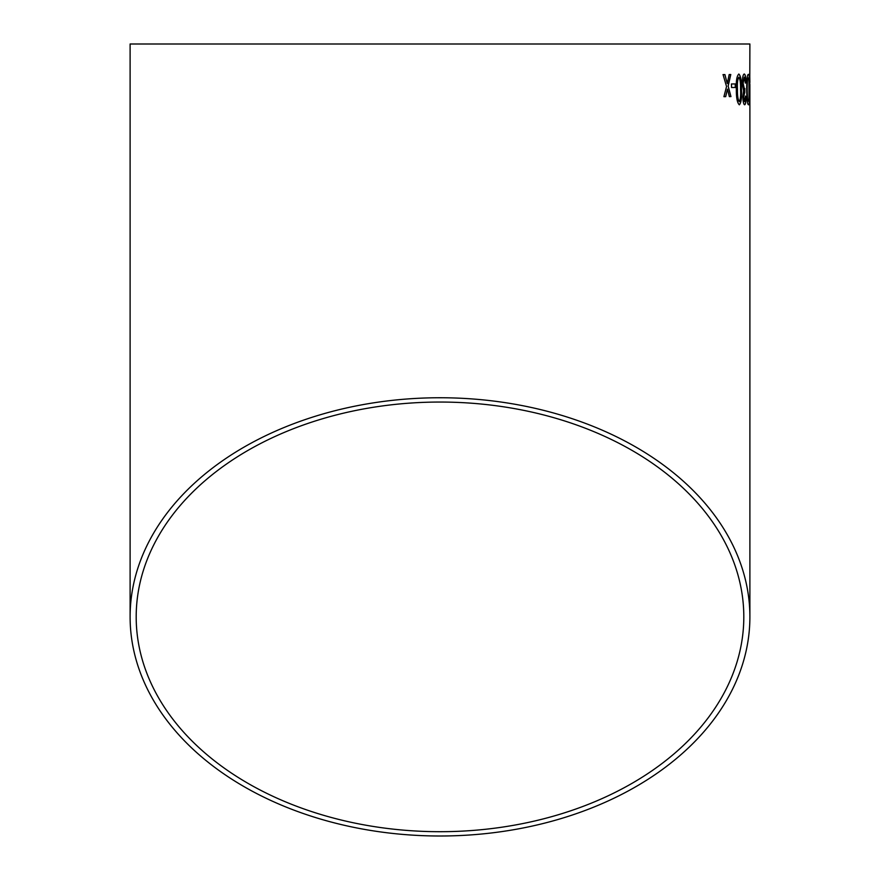 <?xml version="1.0" encoding="UTF-8"?>
<svg xmlns="http://www.w3.org/2000/svg" width="880" height="880" viewBox="0 0 880 880"><rect width="100%" height="100%" fill="white"/><g stroke="black" fill="none" stroke-linecap="round" stroke-linejoin="round"><path stroke-width="1.32" d="M749.892 84.348L749.892 616.88A309.892 219.12 180 0 0 440 397.749A309.892 219.12 180 0 0 130.108 616.88L130.108 44L749.892 44L749.749 94.105M130.108 616.88A309.892 219.12 180 0 0 440 836A309.892 219.12 180 0 0 749.892 616.88M749.76 73.986L749.892 82.434M727.452 89.144L729.344 96.613L730.961 96.591L728.156 86.13L730.785 74.514L729.19 74.525L727.265 83.534L724.911 74.58L723.063 74.602L726.55 86.548L723.921 96.679L725.703 96.657L727.452 89.144L725.626 96.657M731.478 83.974L731.555 87.516L735.35 87.483L735.284 83.93L731.478 83.974M739.343 104.797C741.147 102.96 741.851 97.823 741.488 89.386C741.631 80.916 740.751 75.801 738.848 74.041C736.813 75.867 735.977 80.993 736.329 89.43C736.285 97.9 737.297 103.026 739.343 104.797M746.086 96.778L745.437 96.085L744.601 101.618L743.633 97.031L744.876 88.594L744.392 88.99L743.138 83.292L744.282 77.165L745.371 83.072L746.02 82.555C745.855 77.121 745.283 74.272 744.282 74.008C743.083 74.349 742.423 77.484 742.302 83.413L743.6 90.816L742.819 96.965C743.072 101.959 743.688 104.566 744.667 104.775C745.547 104.467 746.02 101.794 746.086 96.778L745.371 96.085M748.528 104.753L749.342 104.753L749.232 74.382L748.319 74.382C747.219 74.844 746.669 79.97 746.669 89.749C746.867 99.671 747.494 104.676 748.528 104.753M749.518 83.853L749.87 87.406L749.518 83.853M440 831.699A303.809 214.83 180 0 0 743.809 616.88A303.809 214.83 180 0 0 440 402.05A303.809 214.83 180 0 0 136.191 616.88A303.809 214.83 180 0 0 440 831.699M749.804 87.406L749.804 83.853M749.265 104.753L749.155 74.382M748.297 77.935L748.957 77.935L748.297 77.935C747.483 78.155 747.098 82.115 747.142 89.826C747.23 97.405 747.67 101.2 748.44 101.211L749.056 101.211L748.957 77.935L748.374 77.935C747.549 78.155 747.164 82.115 747.208 89.826C747.307 97.405 747.736 101.2 748.517 101.211L749.056 101.211M743.633 97.031L744.601 101.618M743.567 97.031L744.832 92.147M744.766 92.147L744.799 88.594M743.138 83.292L744.392 88.99M743.072 83.292L744.282 77.165M745.305 83.072L746.02 82.555M745.943 82.555C745.789 77.121 745.206 74.272 744.216 74.008M744.59 104.775C745.47 104.467 745.943 101.794 746.009 96.778M739.277 104.808C741.07 102.96 741.785 97.823 741.422 89.386L741.488 89.386M741.422 89.386C741.565 80.916 740.685 75.801 738.782 74.041M738.881 77.198L738.815 77.198C737.528 79.266 737.044 83.336 737.385 89.419C737.264 95.546 737.869 99.627 739.222 101.651L739.288 101.651C740.465 99.561 740.883 95.469 740.553 89.397C740.707 83.259 740.146 79.189 738.881 77.198C737.594 79.266 737.121 83.336 737.462 89.419C737.33 95.546 737.946 99.627 739.288 101.651M735.284 87.483L735.218 83.941L731.412 83.974M730.895 96.591L728.156 86.13M728.09 86.13L730.708 74.514M722.997 74.602L724.845 74.58L727.265 83.534"/></g></svg>

